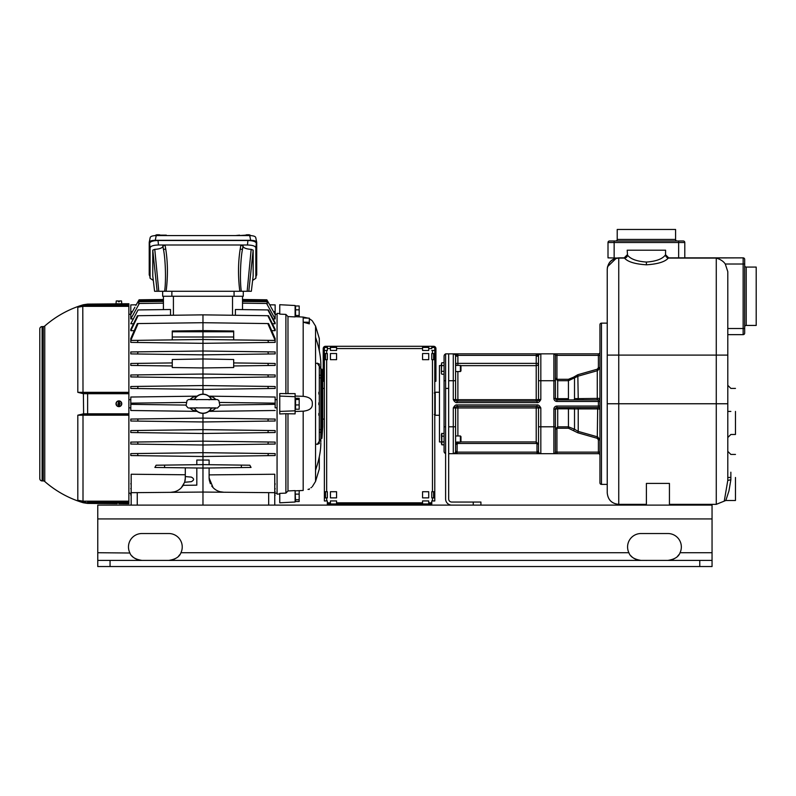 <?xml version="1.0" encoding="UTF-8"?>
<svg xmlns="http://www.w3.org/2000/svg" width="796" height="796" viewBox="0 0 796 796"><rect width="100%" height="100%" fill="white"/><g stroke="black" fill="none" stroke-linecap="round" stroke-linejoin="round"><path stroke-width="1.19" d="M555.409 355.384L556.941 355.384L556.941 378.458L557.707 380.697L555.409 378.458L555.409 355.384A1.532 1.532 0 0 0 553.877 353.852A1.532 1.532 0 0 1 555.409 355.384A1.532 1.532 0 0 0 553.877 353.852A1.532 1.532 0 0 1 555.409 355.384L555.409 380.727L555.409 378.458L557.707 380.697L568.443 380.697L578.224 376.12L597.667 370.618L599.945 367.652L598.403 367.652L598.403 353.852A1.532 1.532 0 0 0 599.945 352.31A1.532 1.532 0 0 1 598.403 353.852L448.675 353.852L448.675 498.973A3.075 3.075 0 0 0 451.75 502.047L480.923 502.047L480.923 505.112M448.675 453.67L457.043 453.67L453.282 453.67L457.043 452.138L457.043 453.67L556.941 453.67L556.941 452.138L555.409 452.138A1.532 1.532 0 0 1 553.877 453.67A1.532 1.532 0 0 0 555.409 452.138A1.532 1.532 0 0 1 553.877 453.67L553.877 426.795L540.822 426.795L540.822 407.98C539.598 405.681 538.345 404.666 537.061 404.915L457.043 404.915C455.76 404.666 454.506 405.681 453.282 407.98L455.591 407.98L455.591 451.362A2.308 2.308 0 0 1 453.282 453.67L455.242 453.67M453.451 399.592L453.282 399.532C454.506 401.831 455.76 402.856 457.043 402.607L537.061 402.607C538.345 402.856 539.598 401.831 540.822 399.532L538.514 399.532A1.532 1.532 0 0 1 536.982 401.075L540.822 399.532L540.822 353.852A2.308 2.308 0 0 0 538.514 356.15A2.308 2.308 0 0 1 540.822 353.852L536.275 355.384L536.275 353.852L540.822 353.852A2.308 2.308 0 0 0 538.514 356.15A2.308 2.308 0 0 1 540.822 353.852L538.375 353.852M448.675 353.852L445.611 353.852L445.611 498.973A6.139 6.139 0 0 0 451.75 505.112M457.819 355.384L457.829 355.384A4.607 4.607 0 0 1 457.889 356.15L455.591 356.15L455.591 380.727L455.591 356.15A2.308 2.308 0 0 0 453.282 353.852L457.829 353.852L457.829 355.384L453.282 353.852L453.282 380.727L448.675 380.727M575.299 408.905L597.667 408.915L578.224 408.875L578.224 431.402L597.667 436.895L599.945 439.87L599.945 452.138L598.403 452.138L598.403 453.67L556.941 453.67M540.653 407.92L537.061 406.448L457.123 406.448A1.532 1.532 0 0 0 455.591 407.98A1.532 1.532 90 0 1 457.123 406.448A1.532 1.532 0 0 0 455.591 407.98L538.514 407.98L538.514 451.362A2.308 2.308 0 0 0 540.822 453.67L537.111 453.67M555.409 426.795L555.409 452.138L555.409 426.795L553.877 426.795L553.877 409.134L555.409 409.134L555.409 426.795M599.945 406.06L598.403 406.06L598.403 407.602A1.532 1.532 0 0 1 599.945 409.134A1.532 1.532 -90 0 0 598.403 407.602L556.941 407.602L556.941 406.06A3.075 3.075 0 0 0 553.877 409.134M573.339 407.602L582.961 407.602M573.508 407.602L574.423 407.602L573.508 407.602A1.532 1.025 90 0 1 574.523 408.915A1.532 1.025 -90 0 0 573.598 407.602M555.409 409.134A1.532 1.532 0 0 1 556.941 407.602A1.532 1.532 -90 0 0 555.409 409.134A1.532 1.532 0 0 1 556.941 407.602A1.532 1.532 -90 0 0 555.409 409.134L557.707 408.826L557.707 426.825L555.409 429.064L557.707 426.825L556.941 429.064L556.941 452.138L598.403 452.138L598.403 439.87L597.269 438.307L577.826 432.785L568.443 428.218L557.707 428.218M607.239 323.136L601.477 323.136A1.532 1.532 0 0 0 599.945 324.668L599.945 482.844A1.532 1.532 0 0 0 601.477 484.386L607.239 484.386M599.945 367.652L599.945 355.384L556.941 355.384L556.941 353.852M646.402 504.346L618.751 504.346C611.756 503.669 607.925 499.828 607.239 492.833L607.239 269.386C607.925 262.381 611.766 258.551 618.761 257.864L616.621 258.063M616.432 258.103L607.557 266.69M607.438 267.247L607.239 269.386C607.925 262.521 611.766 258.75 618.761 258.083L608.005 257.864L608.005 242.511L614.144 242.511L614.144 257.864M618.751 257.864L624.183 257.864L627.248 254.8L624.492 258.083C627.716 261.824 635.019 264.073 646.402 264.809C657.785 264.073 665.088 261.824 668.312 258.083L743.146 257.864L667.297 257.864L678.65 257.864L678.65 242.511L684.789 242.511L684.789 257.864M618.751 504.346L618.751 258.083L624.492 258.083A3.075 2.915 146.5 0 0 627.507 255.128C630.561 259.078 636.86 261.387 646.402 262.053C655.934 261.387 662.232 259.078 665.287 255.128L668.312 258.083L716.271 258.083C720.47 259.337 723.474 261.307 725.275 264.013L727.793 271.635L727.793 328.509L743.146 328.509L743.146 334.648A1.532 1.532 0 0 0 744.678 333.116L744.678 328.509L744.678 333.116A1.532 1.532 0 0 1 743.146 334.648L727.793 334.648L727.793 349.782M744.678 259.406L744.678 264.013L744.678 259.406A1.532 1.532 0 0 0 743.146 257.864L743.146 264.013L725.275 264.013M744.678 264.013L744.678 328.509L743.146 328.509L743.146 264.013L744.678 264.013M744.678 326.977A1.532 1.532 0 0 1 746.22 325.435L756.2 325.435L756.2 267.078L746.22 267.078L746.22 325.435M744.678 265.546A1.532 1.532 0 0 0 746.22 267.078M727.793 271.635L727.793 480.416L724.26 501.122L716.271 504.346L669.436 504.346M730.857 472.207L730.857 477.471L727.793 477.471L727.793 478.724M727.793 479.142L727.793 479.67M727.793 480.406L730.857 479.759L728.947 490.953L725.833 500.505L735.464 500.505M727.793 466.526L727.793 464.964M735.464 454.436L730.857 454.436L727.793 451.362L727.793 411.433L730.857 411.433C730.857 381.722 730.857 381.722 730.857 411.433C730.857 441.153 730.857 441.153 730.857 411.433M727.793 420.079L727.793 410.995M727.793 410.099L727.793 409.532M727.793 408.457L727.793 409.472M727.793 410.905L727.793 406.935M727.793 413.084L727.793 434.218M727.793 425.542L727.793 413.104M614.144 240.979L683.257 240.979L678.65 240.979L678.65 242.511L614.144 242.511L614.144 240.979L609.537 240.979L614.144 240.979M609.537 240.979A1.532 1.532 0 0 0 608.005 242.511A1.532 1.532 0 0 1 609.537 240.979A1.532 1.532 0 0 0 608.005 242.511M683.257 240.979A1.532 1.532 0 0 1 684.789 242.511A1.532 1.532 0 0 0 683.257 240.979A1.532 1.532 0 0 1 684.789 242.511M677.107 240.979A1.532 1.532 0 0 1 675.575 239.437L675.575 229.457L617.218 229.457L617.218 239.437L675.575 239.437M615.686 240.979A1.532 1.532 0 0 0 617.218 239.437M668.61 257.864A3.075 3.065 90 0 1 665.546 254.8L665.595 250.193L627.198 250.193L627.507 255.128M669.436 505.112L669.436 483.411L646.402 483.411L646.402 505.112M97.769 552.722L97.769 505.112L712.052 505.112L712.052 560.404L97.769 560.404L97.769 552.722L129.927 553.011M141.927 560.404C135.24 559.369 131.191 556.812 129.778 552.722A13.432 13.432 0 0 1 141.927 533.529L168.802 533.529A13.432 13.432 0 0 1 180.941 552.722C179.528 556.812 175.478 559.369 168.802 560.404M667.894 560.404C674.58 559.369 678.63 556.812 680.043 552.722L680.043 552.722A13.432 13.432 0 0 0 667.894 533.529L641.019 533.529A13.432 13.432 0 0 0 628.88 552.722L629.029 553.011M641.019 560.404C634.342 559.369 630.293 556.812 628.88 552.722L180.941 552.722A13.432 13.432 0 0 0 168.802 533.529M712.052 560.404L712.052 566.543L97.769 566.543L97.769 560.404M712.052 552.722L680.043 552.722A13.432 13.432 0 0 0 667.894 533.529M170.832 560.245L172.135 559.976M173.926 559.379L176.811 557.747M178.433 556.324L179.856 554.593M631.039 555.956L632.133 557.041M633.477 558.076L635.895 559.379M637.815 560.016L639.069 560.255M131.937 555.956L133.031 557.041M134.375 558.076L136.803 559.379M138.713 560.016L139.967 560.255M669.933 560.245L671.227 559.976M673.028 559.379L675.904 557.747M677.535 556.324L678.958 554.593M444.069 356.15A2.308 2.308 0 0 1 445.611 353.981A2.308 2.308 0 0 0 444.069 356.15L444.069 380.727L445.611 380.727M444.069 451.362A2.308 2.308 0 0 0 445.611 453.541A2.308 2.308 0 0 1 444.069 451.362L444.069 380.727M441.611 433.711L444.069 433.283L444.069 426.795L445.611 426.795M441.382 441.959L439.462 441.959L439.462 365.563L441.382 365.563M434.238 393.005L434.845 392.537L435.213 415.273L435.213 392.239L439.462 392.239M444.069 362.707L441.8 362.757M441.661 363.016L441.382 373.453L441.83 374.229L444.069 374.229M441.392 363.941L441.382 372.787M444.069 444.815L441.83 444.815L441.382 443.372L441.83 444.815L441.83 441.929L444.069 441.929M444.069 436.168L441.83 436.168L441.83 441.929M441.382 434.676L441.83 433.283L441.83 436.168M441.83 444.815L441.382 434.725M444.069 365.583L441.83 365.583M444.069 371.344L441.83 371.344M202.97 505.112L202.97 492.057L131.171 492.684L131.171 474.237L185.309 474.764M137.26 505.112L137.26 492.634L131.171 492.684L131.171 505.112M274.759 505.112L274.759 492.684L268.67 492.634L274.759 492.684L275.147 491.649L274.759 492.326M209.109 474.884L274.759 474.237L274.759 492.684M164.573 467.56L164.573 465.113L156.106 465.222L154.892 467.441L202.97 468.068L202.97 492.057L268.67 492.634L268.67 505.112M185.309 467.839L185.269 479.003M185.259 479.232L185.02 480.854M183.667 484.575L183.259 485.281M183.13 485.5L181.259 487.819L184.642 482.267L191.269 481.689C194.324 480.157 194.324 478.625 191.269 477.093L185.309 476.575M174.324 491.829L170.503 492.346C174.851 492.187 178.423 490.684 181.229 487.849L181.259 487.819M130.793 493.231L128.872 493.202M131.171 489.918L131.171 488.585M131.171 485.441L131.171 483.759M196.821 464.695L196.821 460.038L209.109 460.038L209.109 464.695M202.97 413.353L202.97 418.119L268.182 418.975L267.983 421.104L202.97 421.96L202.97 429.631L268.272 430.487L267.924 432.626L202.97 433.472L202.97 441.153L268.361 442.009L267.884 444.138L202.97 444.994L202.97 452.675L268.471 453.531L267.844 455.66L275.147 455.561L202.97 456.506L202.97 464.615L164.573 465.113M137.469 453.531L202.97 452.675L202.97 456.506L130.793 455.561L130.793 453.611L137.469 453.531L138.086 455.66L130.793 455.561M137.569 442.009L130.793 442.098L130.793 444.049L202.97 444.994L202.97 441.153L137.569 442.009L138.056 444.138M137.668 430.487L130.793 430.576L130.793 432.526L202.97 433.472L202.97 429.631L137.668 430.487L138.006 432.626M130.793 421.014L202.97 421.96L202.97 418.119L130.793 419.064L130.852 421.014M128.872 407.85L130.793 407.841L130.793 410.497L197.109 411.363M87.63 413.82L128.872 413.82L128.872 393.005L87.64 393.005L87.63 393.702L85.281 393.702L83.401 393.642L83.62 392.975L83.003 392.945L87.63 393.702L87.63 413.82L85.281 413.82L87.63 413.82L87.64 414.507L128.872 414.507L87.64 414.507L128.872 414.507L128.872 413.82L128.872 503.749L118.893 503.659L128.872 503.749M120.803 303.783L128.872 303.744L128.872 393.005L86.515 393.005L128.872 393.005M128.872 502.963L87.63 502.903L83.401 502.256L83.401 502.783L87.63 503.41L87.64 502.137L128.872 502.495M118.893 503.659C115.918 503.659 115.918 503.659 118.893 503.659C115.918 503.659 115.918 503.659 118.893 503.659M87.63 503.41L117.151 503.659M82.784 502.067L77.809 500.266L83.401 502.256L85.411 501.948L85.281 502.704M128.872 501.181L83.003 501.181L77.809 500.266L77.809 415.194L83.401 413.87L85.281 413.82L85.411 414.507L83.62 414.537L87.64 414.507L85.411 414.507M128.872 392.329L77.809 392.329L83.003 392.945L82.784 393.572L77.809 392.329L77.809 307.246L83.401 304.739A103.271 103.271 0 0 0 44.755 326.022L44.755 481.5L44.755 326.022A2.308 2.308 0 0 1 43.243 326.589L43.243 480.923A2.308 2.308 0 0 1 44.755 481.5A103.271 103.271 0 0 0 83.401 502.783M116.694 303.853L87.63 304.102L87.63 304.619L128.872 304.251M118.893 303.863C115.918 303.853 115.918 303.853 118.893 303.863C121.858 303.803 121.858 303.803 118.893 303.863M128.872 305.574L85.411 305.574L85.281 304.818L87.63 304.619L87.64 305.375L77.809 307.246L83.003 306.331L128.872 306.331M85.411 393.005L87.64 393.005L87.63 393.702L87.64 393.005L87.63 393.702L128.872 393.702M128.872 414.507L86.515 414.507M83.62 501.739L83.003 501.639L83.003 414.577L83.62 414.537L77.809 415.194L128.872 415.184M118.893 400.876A2.876 2.876 0 0 1 121.768 403.761A2.876 2.876 0 0 1 118.893 406.637A2.876 2.876 0 0 1 116.007 403.761A2.876 2.876 0 0 1 118.893 400.876M118.385 406.338L118.385 406.408A2.696 2.696 0 0 0 119.39 406.408L119.39 406.338A2.627 2.627 0 0 0 119.39 401.174L119.39 401.104A2.696 2.696 0 0 0 118.385 401.104L118.385 401.174A2.627 2.627 0 0 0 118.385 406.338L118.385 404.139L120.037 404.139L120.037 403.373L118.504 404.139L118.385 401.174M119.271 403.224L118.504 403.373L119.271 403.224M119.39 401.174L119.39 403.373M119.39 406.338L119.39 404.139M118.385 404.139L117.738 404.139L118.385 403.373M83.62 305.783L83.401 305.256L85.281 304.818M121.768 303.783L116.007 303.783L116.256 300.948L118.385 300.948L118.385 301.714L119.39 301.714L119.39 300.948L121.519 300.948L121.768 303.783M42.108 480.923L42.108 326.589A2.308 2.308 0 0 0 39.8 328.897L39.8 478.625A2.308 2.308 0 0 0 42.108 480.923L43.243 480.923M42.108 326.589L43.243 326.589M185.876 402.448L130.793 403.164L130.793 397.025L130.793 399.682L128.872 399.672M144.524 340.26L130.793 340.419L130.793 342.389L202.97 343.325L202.97 322.708L268.59 323.574L275.147 338.519L275.147 342.389L202.97 343.325L202.97 351.006L267.844 351.862L268.471 353.991L202.97 354.847L202.97 358.966L233.686 359.513L233.686 367.533L202.97 367.941L202.97 374.04L267.924 374.896L268.272 377.025L202.97 377.881L202.97 385.562L267.983 386.408L268.182 388.548L275.147 388.458L202.97 389.403L202.97 394.159M130.793 388.458L130.793 386.508L137.947 386.408L137.758 388.548L130.793 388.458M130.793 376.936L130.793 374.986L138.006 374.896L137.668 377.025L130.793 376.936M130.793 365.424L130.793 363.474L138.056 363.374L137.569 365.513L130.793 365.424M130.793 351.951L138.086 351.862L130.793 351.951L130.793 353.902L202.97 354.847L202.97 351.006L138.086 351.862L137.469 353.991M138.106 323.564L137.35 323.574L130.793 338.519L130.793 340.419L138.106 323.564L202.97 322.708L202.97 314.858L267.844 315.714L275.147 330.698L271.764 330.648M134.176 330.648L130.793 330.698L138.086 315.714L202.97 314.858M138.086 315.714L137.469 315.723L130.793 329.345L130.793 330.698M133.509 323.733L130.793 323.763L138.056 309.933L170.523 309.515L170.523 315.286M138.056 309.933L130.793 323.763M132.833 318.907L130.793 318.937L139.33 303.485L138.663 303.973L139.101 299.803L163.419 299.485L163.419 296.261L163.419 309.604M130.793 314.44L130.793 311.614L132.415 311.614C137.419 302.679 137.419 302.679 132.415 311.614L130.793 314.44L130.793 318.937M128.872 314.32L130.793 314.281L128.872 314.32M130.793 493.072L130.793 495.132C130.793 503.818 130.793 503.818 130.793 495.132L131.171 495.132M274.759 493.082L274.759 495.132M275.147 495.132C275.147 503.818 275.147 503.818 275.147 495.132M277.068 407.85L275.147 407.841L275.147 397.025L275.147 399.682L277.068 399.672M268.182 418.975L275.147 419.064L275.078 421.014M268.272 430.487L275.147 430.576L275.147 432.526L267.924 432.626M268.361 442.009L275.147 442.098L275.147 444.049L267.884 444.138M275.147 455.561L275.147 453.611L268.471 453.531M241.357 467.56L251.048 467.441L249.825 465.222L202.97 464.615L202.97 468.068L241.357 467.56L241.357 465.113M274.759 483.759L274.759 484.495M274.759 485.441L275.147 483.759M274.759 488.585L274.759 489.281M274.759 489.918L275.147 488.585M275.147 493.231L277.068 493.202M279.754 493.978L277.068 494.117L277.068 313.395L279.754 313.534M279.754 393.562L295.107 393.642L295.107 396.697L279.754 396.08L279.754 393.562M285.893 314.41L279.754 314.112L279.754 304.709L295.107 305.515L295.107 316.907L287.983 316.569L285.893 314.41L285.893 393.811M279.754 493.401L285.893 493.102L287.983 490.953L295.107 490.605L295.107 502.007L279.754 502.813L279.754 493.401M285.893 413.701L279.754 413.96L279.754 411.433L295.107 410.816L295.107 413.87L285.893 413.701L285.893 493.102M279.754 411.433L279.754 396.08M287.983 316.569L287.983 393.353M287.983 414.169L287.983 490.953M295.107 410.816L295.107 396.697M295.107 396.05L303.186 396.328L303.186 317.982L309.326 318.171L309.326 323.853L303.186 322.161L309.326 322.261M307.992 318.131L303.186 317.067L295.107 316.659M303.186 396.328C309.624 397.035 312.659 399.512 312.291 403.761C312.659 408.01 309.624 410.487 303.186 411.194L295.107 411.472M311.505 400.318L311.047 399.552M311.704 320.32L309.326 318.748M320.828 368.747L317.276 363.125L315.554 363.633L315.554 337.275C319.027 347.524 320.788 356.538 320.828 364.319L320.828 442.148M320.828 443.193C320.818 449.471 319.634 456.675 317.276 464.814L315.554 470.237L315.554 443.889L317.276 444.387L320.828 438.775M303.186 490.455C315.614 486.008 315.614 486.008 303.186 490.455L299.177 490.654L299.177 501.54L295.565 501.54L295.107 490.853L303.186 490.455L303.186 411.194L304.4 411.104M311.495 487.361L310.888 487.809M295.565 316.689L295.565 305.982L299.177 305.982L299.177 316.868M295.565 315.465L299.177 315.465M295.565 309.833L299.177 309.833M295.565 494.107L299.177 494.107M295.565 499.749L299.177 499.749M309.326 488.764L309.326 489.351L307.992 489.391M317.106 444.377L319.296 443.531L319.296 363.991L317.106 363.145M318.838 413.432L318.838 415.273M319.296 429.681L320.828 429.591M320.828 377.931L319.296 377.831M318.838 392.249L318.838 394.08M318.828 404.676L318.828 402.846M320.828 443.879L320.818 444.437M320.808 444.845L320.718 446.506M320.619 447.919L320.569 448.417M320.539 448.715L320.4 449.999M319.932 453.302L319.733 454.436M319.594 455.232L319.445 455.979M315.554 470.237L315.554 481.411L319.296 469.023L319.296 456.725M319.296 350.797L319.296 338.489L315.554 326.101L315.554 337.275M321.942 438.307L322.748 426.795L322.748 380.727L321.942 369.205L321.942 438.307L320.828 438.506M324.37 419.094L322.748 419.094M324.37 387.712L324.37 388.418L322.748 388.418M295.565 399.473L295.565 398.279L299.177 398.279L299.177 409.234L295.565 409.234L295.565 399.473L299.177 399.473M295.565 404.945L299.177 404.945M210.721 410.796L210.681 410.796A7.064 7.064 0 0 0 215.666 408.079L214.771 409.035M212.383 410.438L211.776 410.617M211.368 410.706L210.811 410.786M213.676 397.682L213.109 397.373M213.666 397.672L215.666 399.443A7.064 7.064 0 0 0 210.681 396.716L211.049 396.756M211.477 408.199A9.602 9.602 0 0 1 209.358 410.915L210.681 410.796M209.358 410.915A9.602 9.602 0 0 1 194.463 408.199M194.284 410.646L196.572 410.915M130.793 403.164L130.793 410.497M130.793 397.025L197.109 396.159M194.463 399.313A9.602 9.602 0 0 1 196.572 396.597L195.249 396.716A7.064 7.064 0 0 0 190.274 399.443L191.159 398.478M196.572 396.597A9.602 9.602 0 0 1 211.477 399.313M277.068 314.32L275.147 314.281L277.068 314.32M270.57 306.361L269.735 304.808L275.147 304.888L275.147 318.937L273.108 318.907M235.407 315.286L235.407 309.515L268.361 309.942L275.147 322.808L275.147 323.763L272.431 323.733M267.844 315.714L268.471 315.723L275.147 329.345L275.147 330.698M267.824 323.564L275.147 340.419L261.416 340.26M267.844 351.862L275.147 351.951L275.147 353.902L268.471 353.991M275.147 365.424L275.147 363.474L267.884 363.374L268.361 365.513L275.147 365.424M268.272 377.025L275.147 376.936L275.147 374.986L267.924 374.896M275.078 386.508L267.983 386.408M275.147 388.458L275.147 386.508M208.831 396.159L275.147 397.025M137.947 386.408L202.97 385.562L202.97 389.403L137.758 388.548M138.006 374.896L202.97 374.04L202.97 377.881L137.668 377.025M202.97 367.941L172.254 367.533L172.254 359.513L202.97 358.966L202.97 367.941M172.254 365.961L137.569 365.513M172.254 362.926L138.056 363.374M233.686 362.926L267.884 363.374M233.686 365.961L268.361 365.513M275.147 340.439L267.824 340.34L268.59 342.469L275.147 342.389M267.824 340.34L202.97 339.494L138.106 340.34L137.35 342.469M138.106 340.34L130.793 340.439M172.254 339.892L172.254 331.007L202.97 330.609L233.686 331.007L233.686 339.892M233.686 337.006L172.254 337.006M153.31 280.431L150.096 278.282L150.086 247.874C150.504 246.093 153.31 245.138 158.484 244.999L165.061 244.999L165.727 249.068L163.459 249.446C165.379 258.332 166.274 280.471 164.613 291.266L162.653 291.266L162.653 296.261L243.278 296.261L243.278 291.266L241.317 291.266C239.656 280.51 240.561 258.302 242.472 249.446L240.203 249.068L240.88 244.999L243.079 246.213A9.214 3.154 180 0 0 251.168 249.337L253.158 250.123L248.81 291.266L157.13 291.266L152.772 250.123L152.772 275.943L154.593 291.266L157.13 291.266M139.22 300.749L163.419 300.43L163.419 301.435L138.663 301.714M163.419 299.485L163.419 300.241L138.663 300.57M163.419 303.167L139.33 303.485M132.743 311.047L134.892 307.216M135.867 305.425L139.091 299.803M130.793 311.614L130.793 304.888L136.206 304.808M266.61 303.485L242.511 303.167L242.511 309.604L242.511 296.261L242.511 299.485L266.839 299.803L267.277 303.973L266.61 303.485L275.147 318.937M275.147 314.44L273.516 311.614C268.521 302.679 268.521 302.679 273.516 311.614L275.147 311.614M273.028 310.768L270.978 307.107M267.277 300.57L242.511 300.241M242.511 300.43L266.72 300.749M267.277 301.714L242.511 301.435M192.821 410.139L191.279 409.134M194.572 396.806L195.119 396.726M191.348 398.318L190.513 399.134M214.582 409.194L215.417 408.378M215.666 399.443L214.651 398.378M267.884 309.933L275.147 323.763M251.337 291.266L253.158 275.913L251.337 291.266L248.81 291.266M154.593 291.266L152.772 275.913M152.772 250.123L154.772 249.337A9.214 3.154 180 0 0 162.862 246.213L165.061 244.999L247.447 244.999C252.631 245.138 255.426 246.093 255.844 247.874L255.844 278.282L252.631 280.431M253.158 275.913L253.158 250.123M150.086 247.874L149.598 243.377C150.026 241.606 152.822 240.641 158.006 240.501L247.934 240.501C253.108 240.641 255.914 241.606 256.332 243.377L256.302 274.232M149.817 275.904L149.22 274.998L149.22 242.372L150.165 237.646C150.464 236.372 152.474 235.676 156.215 235.576L155.27 240.302L250.67 240.302C254.402 240.402 256.421 241.098 256.72 242.372L256.72 274.998L256.113 275.904M149.22 242.372C149.509 241.098 151.529 240.402 155.27 240.302M250.67 240.302L249.715 235.576C253.456 235.676 255.476 236.372 255.765 237.646L256.72 242.372M149.598 243.377L150.086 278.162M249.715 235.576L156.215 235.576M158.543 235.158L157.548 235.258M166.434 235.576L170.364 235.576M166.334 235.158L160.344 235.158M247.387 235.158L248.382 235.258M245.596 235.158L239.496 235.576M235.566 235.576L239.596 235.158M177.07 235.576L228.87 235.576M155.419 235.596L155.419 235.576A2.627 0.895 0 0 1 157.548 234.721L157.548 235.417A2.696 0.925 0 0 1 158.046 235.407A2.696 0.925 0 0 1 158.543 235.417L158.543 234.721A2.627 0.895 0 0 1 160.683 235.576L160.683 235.576M245.258 235.576L245.258 235.576A2.627 0.895 0 0 1 247.387 234.721L247.387 235.417A2.696 0.925 0 0 1 247.884 235.407A2.696 0.925 0 0 1 248.382 235.417L248.382 234.721A2.627 0.895 0 0 1 250.511 235.576L250.521 235.596M239.815 291.266C237.964 276.461 238.094 262.391 240.203 249.068M165.727 249.068C167.837 262.391 167.966 276.461 166.125 291.266M247.158 291.266L251.168 249.337M154.772 249.337L158.782 291.266M196.93 399.811L194.642 399.313A9.433 9.433 0 0 1 211.288 399.313L209.01 399.811M190.274 408.079A7.064 7.064 0 0 0 195.249 410.796M209.01 407.711L211.288 408.199A9.433 9.433 0 0 1 194.642 408.209L196.93 407.711M193.557 397.075L194.164 396.896M275.147 410.497L208.831 411.363M131.171 489.281L130.793 488.585M130.793 483.759L131.171 484.495M213.278 487.829L211.716 486.028M210.383 483.719L209.268 480.038M209.179 479.282L209.109 477.938L213.099 487.65C215.905 490.545 219.517 492.077 223.915 492.246L220.104 491.729M218.621 491.251L217.955 490.983M215.388 489.56L214.801 489.142M209.109 467.988L209.109 477.938M196.821 467.988L196.821 485.152L183.229 485.331M185.309 478.048L184.642 482.267M267.983 421.104L275.147 421.014M137.758 418.975L137.947 421.104M422.567 348.578L422.567 350.449L428.716 350.449L428.716 348.578M330.43 348.578L330.43 350.449L336.569 350.449L336.569 348.578M330.43 359.663L336.569 359.663L336.569 353.533L336.569 359.663L330.43 359.663L330.43 353.524L330.43 359.663M330.43 497.868L336.569 497.868L336.569 491.739L330.43 491.739L330.43 497.868L330.43 491.719L336.569 491.739L336.569 497.868L330.43 497.868M422.567 497.868L428.716 497.868L428.716 491.739L422.567 491.739L422.567 497.868L422.567 491.719L428.716 491.739L428.716 497.868L422.567 497.868M422.567 359.663L428.716 359.663L428.716 353.533L428.716 359.663L422.567 359.663L422.567 353.524L422.567 359.663M431.78 348.578L431.78 346.29L428.716 346.29L428.716 350.449L422.567 350.449L422.567 346.29L428.716 346.29M431.78 346.29L433.621 346.29A2.308 2.308 0 0 1 435.929 348.588L435.929 381.224L434.775 381.493M434.775 387.712L434.775 390.707M434.775 415.353L434.775 418.348M434.775 424.566L434.775 427.561M434.775 433.78L434.775 436.775M434.775 442.994L434.775 445.989M434.775 452.208L434.775 455.203M434.775 461.421L434.775 464.416M434.775 470.635L434.775 473.63M434.775 479.849L434.775 482.844M434.775 489.062L434.775 500.963L434.775 497.898L431.78 497.868L431.78 491.719L431.78 497.868M432.467 353.524L432.467 350.449L434.775 350.479L434.775 353.593L431.78 353.524L431.78 359.663L431.78 353.524L433.621 353.553L433.621 359.673M431.78 491.719L433.621 491.749L433.621 497.868M327.355 497.868L327.355 491.739L325.524 491.749L327.355 491.739L327.355 497.868L324.37 497.898L324.37 500.963L324.37 489.062M327.355 359.663L327.355 353.533L327.355 359.663L324.37 359.692L324.37 491.749L327.355 491.719M325.524 359.673L325.524 353.593L326.668 353.533L324.37 353.553L324.37 350.479L327.355 350.449L327.355 348.578M324.37 482.844L324.37 479.849M324.37 473.63L324.37 470.635M324.37 464.416L324.37 455.282M324.37 455.203L324.37 452.208M324.37 445.989L324.37 442.994M324.37 436.775L324.37 433.78M324.37 427.561L324.37 424.566M324.37 381.493L324.37 348.588A1.154 1.154 0 0 1 325.524 347.444L327.355 347.444M422.567 346.29L336.569 346.29L336.569 350.449L330.43 350.449L330.43 346.29L336.569 346.29M330.43 346.29L327.355 346.29L327.355 350.449M324.37 381.224L323.216 381.224L323.216 348.588A2.308 2.308 0 0 1 325.524 346.29L327.355 346.29M434.775 381.224L434.775 348.588A1.154 1.154 0 0 0 433.621 347.444L431.78 347.444M330.43 347.444L336.569 347.444M422.567 347.444L428.716 347.444M326.668 353.533L327.355 353.533L326.668 353.524L326.668 350.449M327.355 500.953L324.37 500.963L327.355 500.933L327.355 505.112M330.43 503.967L330.43 500.933L336.569 500.953L336.569 503.967M422.567 503.967L422.567 500.933L428.716 500.953L428.716 503.967M432.467 500.933L434.775 500.963L431.78 500.953L432.467 500.933L432.467 497.868M330.43 353.533L336.569 353.533L330.43 353.524M422.567 353.533L428.716 353.533L422.567 353.524M432.467 350.449L431.78 350.449M433.621 491.749L432.467 491.739L434.775 491.749L434.775 359.692L431.78 359.663M327.355 503.967L431.78 503.967L431.78 500.933M422.567 500.933L428.716 500.933M330.43 500.933L336.569 500.933M330.43 491.719L336.569 491.719M422.567 491.719L428.716 491.719M434.775 491.789L433.621 491.789M431.78 503.967L431.78 505.112M325.524 497.868L325.524 491.749M325.524 353.593L324.37 353.593M324.37 491.789L325.524 491.789M434.775 353.593L433.621 353.593M735.464 477.471L735.464 500.505L735.464 477.471M735.464 411.433L735.464 434.477L735.464 411.433M582.961 399.92L573.339 399.92M573.976 399.92L573.508 399.92A1.532 1.025 -90 0 0 574.523 398.597L583.518 398.627M599.945 398.388A1.532 1.532 -90 0 1 598.403 399.92A1.532 1.532 -90 0 0 599.945 398.388A1.532 1.532 0 0 1 598.403 399.92A1.532 1.532 0 0 0 599.945 398.388L578.224 398.637L577.249 399.92M574.652 398.597L577.09 398.637M553.877 353.852L553.877 380.727L555.409 380.727L555.409 398.388A1.532 1.532 -90 0 0 556.941 399.92A1.532 1.532 0 0 1 555.409 398.388A1.532 1.532 -90 0 0 556.941 399.92L598.403 399.92L598.403 401.453L556.941 401.453A3.075 3.075 0 0 1 553.877 398.388L553.877 380.727L538.514 380.727L538.514 356.15A2.308 2.308 0 0 1 540.822 353.852L538.315 353.852M577.249 407.602L577.826 407.602L577.777 408.875M575.239 407.602L573.976 407.602M574.523 408.915L568.443 408.826L574.523 408.915L574.523 429.233L568.443 426.825L557.707 426.825M598.403 453.67A1.532 1.532 0 0 1 599.945 455.203A1.532 1.532 0 0 0 598.403 453.67M577.826 432.785L578.224 431.402L574.523 429.233L573.508 430.298M597.269 438.307L597.667 408.915L599.945 409.134M578.224 398.637L577.826 374.727L597.269 369.205L598.403 367.652M574.523 398.597L574.523 378.279L573.508 377.214L577.826 374.727M557.707 380.697L557.707 398.687L568.443 398.687L568.443 399.92L557.707 399.92L557.707 398.687L553.877 398.388M538.514 407.98A1.532 1.532 0 0 0 536.982 406.448A1.532 1.532 0 0 1 538.514 407.98A1.532 1.532 0 0 0 536.982 406.448A1.532 1.532 0 0 1 538.514 407.98L540.822 407.98M457.043 452.138L537.061 452.138A3.841 3.841 0 0 1 536.982 451.362L538.514 451.362L538.514 444.238L536.215 441.939L538.514 444.238L536.215 443.462L457.889 443.462L457.123 444.238L457.123 451.362A3.841 3.841 0 0 1 457.043 452.138L457.013 452.138M540.335 453.67L537.061 453.67L537.061 452.138L540.822 453.67L540.822 426.795L538.514 426.795M455.591 450.158L455.591 451.362A2.308 2.308 0 0 1 453.282 453.67L454.436 453.67M457.043 404.915L457.043 406.448L453.282 407.98L453.282 453.67A2.308 2.308 0 0 0 455.591 451.362L457.123 451.362M457.889 441.939L455.591 444.238L457.123 444.238M455.591 442.118L460.377 442.118L460.377 435.979L455.591 435.979M460.377 435.979L460.964 436.566L460.964 441.531L460.377 442.118M537.061 406.448L537.061 404.915M455.591 407.98A1.532 1.532 0 0 1 457.123 406.448A1.532 1.532 90 0 0 455.591 407.98M457.889 371.543L457.889 399.701L453.282 399.532L453.282 380.727L455.591 380.727L455.591 399.532A1.532 1.532 0 0 0 457.123 401.075A1.532 1.532 0 0 1 455.591 399.532A1.532 1.532 0 0 0 457.123 401.075M460.635 365.653L536.215 365.653L536.215 399.701L538.514 399.532A1.532 1.532 0 0 1 536.982 401.075A1.532 1.532 0 0 0 538.514 399.532L538.514 380.727M538.514 363.374L536.215 363.374L536.215 365.653A2.308 2.288 180 0 0 538.514 363.374L538.514 356.15A2.308 2.308 0 0 1 540.822 353.852A2.308 2.308 0 0 0 538.514 356.15L536.215 356.15A4.607 4.607 0 0 1 536.275 355.384L457.829 355.384M453.282 399.532L457.043 401.075L537.061 401.075L537.061 402.607M457.043 401.075L457.043 402.607M457.889 365.394L457.889 363.374L536.215 363.374L536.215 356.15M538.514 399.532A1.532 1.532 -90 0 1 536.982 401.075A1.532 1.532 0 0 0 538.514 399.532A1.532 1.532 0 0 1 536.982 401.075A1.532 1.532 -90 0 0 538.514 399.532M456.824 365.394A2.308 2.288 180 0 1 455.591 363.374L457.889 363.374L457.889 356.15M455.591 371.543L460.377 371.543L460.377 365.394L455.591 365.394M460.377 365.394L460.964 365.981L460.964 370.946L460.377 371.543M448.675 426.795L455.591 426.795M556.941 406.06L598.403 406.06L598.403 401.453L599.945 401.453M601.477 323.136L601.477 484.386M716.271 258.083L716.271 504.346M727.793 355.096L607.239 355.096M730.857 477.471L730.857 479.759M727.793 403.761L607.239 403.761M646.402 264.809L646.402 262.053M97.769 518.932L712.052 518.932M699.764 566.543L699.764 560.404M110.057 566.543L110.057 560.404M473.252 502.047L473.252 505.112M448.675 388.398L445.611 388.398M82.784 393.572L83.401 393.642L83.62 414.537M128.872 305.017L87.64 305.375M83.003 392.945L82.784 305.455M83.003 414.577L82.784 413.94M87.64 502.137L128.872 501.948M303.186 317.067L303.186 317.982M315.554 363.633L315.554 443.889M319.296 375.304L320.828 375.215M320.828 432.308L319.296 432.208M275.147 403.164L220.064 402.448M220.064 405.074L275.147 404.348M172.254 331.763L233.686 331.763M173.409 315.246L173.409 296.261M232.531 296.261L232.531 315.246M171.866 296.261L171.866 291.266M234.064 291.266L234.064 296.261M255.844 278.162L256.332 274.003M256.332 243.377L255.844 247.874M158.006 240.501L158.484 244.999M247.447 244.999L247.934 240.501M243.079 246.213L242.472 249.446L243.079 245.785M162.862 246.213L163.459 249.446L162.862 245.785M130.793 404.348L185.866 405.074M431.78 348.558L428.716 348.558M432.467 491.719L432.467 359.663M431.78 502.823L428.716 502.823M422.567 502.823L336.569 502.823M330.43 502.823L327.355 502.823M326.668 497.868L326.668 500.933M326.668 359.663L326.668 491.719M330.43 348.558L327.355 348.558M422.567 348.558L336.569 348.558M555.409 429.064L556.941 429.064M599.945 439.87L598.403 439.87L599.945 439.87M568.443 428.218L568.443 408.826L557.707 408.826L557.707 407.602M568.443 408.826L568.443 407.602M597.667 408.915L597.269 407.602M597.269 399.92L597.269 369.205M556.941 401.453L556.941 399.92M555.409 378.458L556.941 378.458M557.707 379.304L568.443 379.304L573.508 377.214M568.443 398.687L568.443 379.304M536.982 451.362L536.982 444.238M457.889 442.118L457.889 443.462M457.889 406.448L457.889 435.979M460.566 441.939L536.215 441.939L536.215 406.448M536.215 441.939L536.215 443.462M536.215 401.075L536.215 399.701L457.889 399.701L457.889 401.075M727.793 477.471L727.793 478.346M727.793 475.421L727.793 451.362M665.595 254.8L668.67 257.864M435.213 415.273L439.462 415.273M434.845 414.985L434.238 414.507M83.401 304.739L87.63 304.102M312.291 320.828L315.554 326.101M315.554 481.411L312.291 486.684M319.296 381.672L319.296 383.453M319.296 424.059L319.296 425.84M321.942 369.205L320.828 369.006M269.735 304.808L266.839 299.803M150.096 278.282L149.608 274.113M255.844 278.282L256.322 274.113M189.866 399.592L216.074 399.592M194.781 399.303C186.692 399.473 189.05 399.493 187.05 400.468L186.065 405.622C188.831 408.239 185.757 408.01 194.791 408.209M211.139 408.209C220.552 407.433 215.477 409.423 219.875 405.622L218.87 400.448C216.253 399.164 219.208 399.622 211.149 399.303M189.866 407.93L216.054 407.92M724.26 501.122L725.833 500.505M727.793 398.657L727.793 396.587M735.464 388.398L730.857 388.398L727.793 385.334M727.793 401.98L727.793 399.632M735.464 434.477L730.857 434.477L727.793 437.541M573.926 399.92L574.423 399.92M576.722 399.92L577.826 399.92M540.822 453.67L537.061 453.67M454.586 353.852L455.282 353.852M455.79 353.852L453.282 353.852"/></g></svg>
